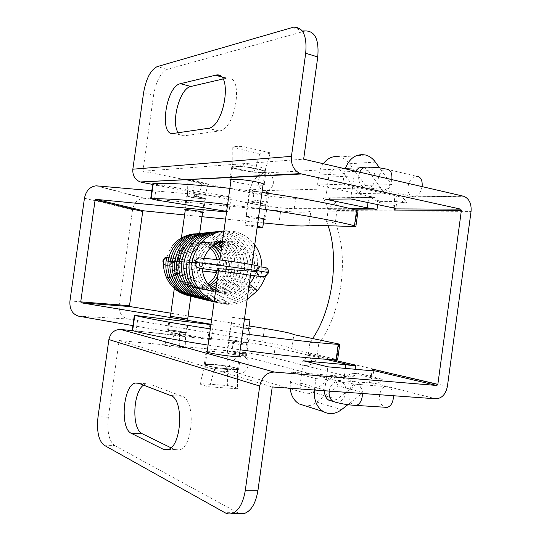 <?xml version="1.0" encoding="UTF-8"?>
<svg xmlns="http://www.w3.org/2000/svg" width="541" height="541" viewBox="0 0 541 541"><rect width="100%" height="100%" fill="white"/><g stroke="black" fill="none" stroke-linecap="round" stroke-linejoin="round"><path stroke-width="0.41" stroke-dasharray="2.71 2.03" d="M393.361 395.728C392.529 389.392 389.98 386.335 385.713 386.558C382.48 387.498 380.451 390.359 379.613 395.146C379.146 401.266 380.837 405.297 384.692 407.231M244.491 318.757L232.251 317.337L244.41 319.352M257.164 227.301L245.046 225.124C246.013 224.779 250.098 225.157 257.306 226.246M408.015 186.679C409.212 180.653 411.938 177.164 416.191 176.224L386.098 169.056C381.919 170.057 379.227 173.641 378.017 179.808C377.571 186.388 379.518 189.796 383.853 190.04L414.034 196.755C409.611 196.478 407.603 193.117 408.015 186.679M422.108 186.598C420.83 192.474 418.139 195.862 414.034 196.755M208.001 184.035L204.525 198.446L196.823 196.667C194.97 196.369 193.908 195.335 193.658 193.55L193.989 180.559L208.001 184.035L201.894 183.791L198.77 195.849L187.551 193.238L187.321 196.187L194.949 197.911C196.775 198.148 198.053 197.465 198.77 195.849M202.625 212.058L204.518 198.479C204.031 198.932 200.846 198.743 194.949 197.911M181.221 332.417L185.827 332.6C187.03 332.417 177.833 330.822 173.161 330.402L168.494 330.206C169.461 330.801 173.708 331.538 181.221 332.417M173.161 330.402L168.603 330.166L168.028 332.972L179.517 333.831L179.213 346.375L164.789 345.496L168.028 332.972M164.789 345.496L170.773 346.788L174.019 334.182L177.11 332.018L185.732 332.647L178.199 332.066M185.732 332.647L185.191 347.653L179.213 346.375M179.517 333.831C179.22 331.978 178.097 330.95 176.136 330.754M185.191 347.653L170.773 346.788M187.551 193.238L187.869 180.329L201.894 183.791M187.869 180.329L193.989 180.559M194.99 197.911L187.233 196.092C187.7 195.639 190.899 195.828 196.823 196.667M242.916 146.516L242.956 163.348L265.787 168.359L270.243 152.819L242.916 146.516C236.431 146.178 233.049 146.537 232.765 147.585L259.795 153.752L255.399 169.022L232.819 164.112C232.779 166.378 233.117 167.696 233.827 168.068L232.786 167.297C233.198 166.168 238.101 166.134 247.487 167.196L257.509 168.887L263.934 170.773L264.894 171.511C264.393 172.653 259.477 172.687 250.138 171.605L240.414 169.982L233.928 168.123L250.422 171.639C252.715 171.923 254.378 171.051 255.399 169.022M227.592 369.51L227.653 385.55L199.94 383.583L204.518 367.623L227.592 369.51C227.119 367.177 225.665 365.878 223.217 365.594L213.397 364.438L205.37 364.506C205.452 365.391 210.199 366.575 219.599 368.056L236.884 369.51L237.513 372.451L214.175 370.571L209.523 386.829L237.56 388.776L237.513 372.451M199.94 383.583C199.96 384.421 203.152 385.503 209.523 386.829M214.175 370.571C214.926 368.847 216.244 367.981 218.131 367.968L236.41 369.442L237.546 369.111C237.073 368.178 232.299 367.008 223.217 365.594L206.669 364.208C205.884 364.188 205.201 365.222 204.613 367.305L204.518 367.623M237.56 388.776C237.201 387.897 233.901 386.822 227.653 385.55M270.243 152.819C269.621 153.806 266.138 154.117 259.795 153.752M265.787 168.359L265.617 168.92C265.124 170.604 264.563 171.226 263.934 170.773L247.487 167.196C244.965 167.007 243.457 165.729 242.956 163.348M232.819 164.112L232.765 147.585M103.987 445.162L114.503 445.473C108.951 440.881 106.902 431.461 108.356 417.212L119.121 340.539L232.001 351.156C245.54 352.407 264.901 355.43 273.678 357.689L349.648 376.949L353.259 376.367L357.445 373.162L382.987 379.424L376.84 378.524C378.247 379.092 378.876 380.512 378.72 382.764L375.035 383.38L435.884 398.805M371.173 370.693L369.517 382.825L375.035 383.38L326.135 379.451L327.866 366.825M369.517 382.825C371.234 382.771 372.215 381.899 372.458 380.215L371.072 377.679L372.019 370.761M376.84 378.524L371.356 377.746M355.153 369.26L354.558 373.601L352.083 373.675L344.232 376.387L349.648 376.949L301.716 372.938L303.386 360.793M368.015 202.577L368.888 196.241L377.774 201.637L395.397 201.523L407.015 203.051L380.675 203.166L377.523 198.885L374.771 197.424L327.264 187.152L328.651 177.09L354.044 175.953L352.61 186.415L401.016 197.093L403.816 198.615L407.015 203.051L403.816 198.615C403.39 200.731 402.45 201.949 400.996 202.26L400.867 202.26M335.562 202.327C332.843 199.44 329.665 198.006 326.034 198.04L323.234 197.932L328.319 208.792L335.562 202.327L336.691 205.059L337.165 208.082L335.325 223.108L326.581 221.431L328.191 209.705L327.582 208.643L350.602 208.731M395.397 201.523L397.128 199.311C397.358 197.58 396.654 196.43 395.025 195.862L393.381 207.927M463.319 196.14L400.455 196.944L395.025 195.862M350.886 198.966L352.61 186.415L342.629 184.217L317.493 185.042L327.264 187.152L325.608 199.237M379.336 202.381C377.976 202.172 377.368 201.009 377.523 198.885L380.675 203.166L377.774 201.637M345.192 168.792L342.629 184.217M342.561 171.97L368.245 170.652L363.951 167.507L338.348 168.948L342.561 171.97L358.649 193.617L365.486 185.401L349.56 163.734C346.95 160.244 343.772 157.979 340.019 156.951L365.682 155.044M323.261 163.713C320.935 166.939 319.474 170.706 318.872 175L317.493 185.042M338.348 168.948C333.29 168.224 330.057 170.942 328.651 177.09M365.486 185.401L391.583 184.616L379.539 167.866M312.333 392.103L336.942 399.292L358.751 382.386L333.669 375.914L312.333 392.103C309.655 394.017 306.997 394.288 304.36 392.922C301.242 390.886 299.897 387.599 300.323 383.069L301.716 372.938L291.734 372.107L315.937 378.626L326.135 379.451L324.614 390.751M119.121 340.539L272.231 386.957M244.951 355.038L231.602 352.935L226.889 352.874C228.255 353.746 233.225 354.659 241.786 355.626L246.412 355.68L244.951 355.038M236.126 368.029C229.945 366.419 222.195 365.168 212.87 364.282C207.818 363.87 204.965 363.897 204.295 364.35C202.584 365.331 218.963 368.543 230.29 369.408C235.234 369.794 237.999 369.767 238.581 369.314C238.824 369.003 238.006 368.577 236.126 368.029M295.677 198.29C286.581 198.446 267.166 196.214 253.864 193.509L252.444 203.768C265.759 206.378 285.175 208.664 294.243 208.657L295.677 198.29L374.216 197.282L368.888 196.241M143.608 92.646L153.59 95.142L142.905 171.22L253.864 193.509M142.905 171.22L303.65 159.169M258.098 168.846C262.933 169.928 265.557 170.861 265.962 171.646C266.098 172.133 265.178 172.43 263.21 172.552C256.813 172.687 249.029 171.842 239.859 170.016C234.922 168.934 232.204 167.987 231.717 167.169C230.405 165.323 247.034 166.351 258.098 168.846M264.623 190.75L269.046 192.163L267.45 192.549C263.751 192.522 259.288 192.014 254.054 191.027L249.543 189.593C251.125 188.883 256.15 189.269 264.623 190.75C269.235 191.129 272.13 188.674 273.32 183.379C273.638 178.057 271.656 174.574 267.369 172.944L267.098 172.877C257.82 170.381 254.797 188.437 264.13 190.628L264.623 190.75M294.243 208.657L327.582 208.643M326.581 221.431L328.13 225.732M312.624 338.551L309.959 342.365L318.818 343.298L316.992 356.526L315.843 360.036L313.435 363.41L308.214 355.058L300.329 364.445C304.076 366.047 308.444 365.702 313.435 363.41M325.432 359.224L307.464 354.991L308.336 354.145L309.959 342.365M354.558 373.601L371.072 377.679M335.325 223.108C349.493 256.299 341.567 314.328 318.818 343.298M239.325 513.375L237.479 512.584L225.002 512.74M153.59 95.142C156.106 81.157 160.67 72.555 167.277 69.343L305.611 30.918L293.763 27.118M273.678 357.689L275.112 347.268C266.314 345.172 246.953 342.196 233.435 340.85L132.951 330.707M382.987 379.424L378.72 382.764L382.987 379.424M354.267 373.533L355.964 373.391L354.795 373.588L353.259 376.367L357.445 373.162L355.964 373.391M307.464 354.991L275.112 347.268M207.217 351.224L214.635 351.576C225.597 352.725 233.84 354.098 239.379 355.687M243.281 344.847C234.72 343.846 229.749 342.967 228.37 342.203L233.07 342.352C241.536 343.346 246.473 344.225 247.893 344.989L243.281 344.847M114.503 445.473L237.479 512.584M170.936 447.759L174.581 449.537L179.26 449.929C193.509 447.177 195.774 399.603 182.006 396.228L149.296 383.941L146.104 383.792L143.521 385.138M358.751 382.386L363.18 392.678L347.89 404.675M333.669 375.914L338.037 385.855L363.18 392.678M336.942 399.292L331.734 401.057M314.389 390.014L315.937 378.626M290.172 388.255L290.341 382.217L291.734 372.107M338.037 385.855L316.85 402.119C313.185 404.878 309.303 406.122 305.205 405.845M252.444 203.768L152.697 184.434M222.933 79.006L226.97 78.1C244.214 74.137 235.971 129.759 219.139 130.976L184.001 135.845C181.688 136.122 179.768 135.081 178.232 132.721M252.593 201.563L248.069 200.217C249.638 199.609 254.662 200.028 263.136 201.475L267.572 202.801C265.969 203.402 260.978 202.99 252.593 201.563M263.007 185.137C257.212 185.509 248.914 184.684 238.108 182.648L230.933 180.68M355.707 171.226L354.044 175.953M368.245 170.652L384.597 193.137L391.583 184.616M358.649 193.617L384.597 193.137M209.915 324.485L207.859 339.248L132.22 330.409M210.916 324.6L213.316 324.756L211.037 324.235L209.009 338.869L132.89 325.614M207.859 339.248L211.274 339.45L209.009 338.869M249.137 325.919L211.585 319.819M188.133 316.012L170.868 313.205M263.399 222.906L225.59 219.085M201.976 216.704L184.596 214.946M78.709 316.187L127.649 318.953C121.556 317.134 118.743 312.428 119.203 304.82L132.572 209.692C134.046 202.74 137.752 198.932 143.69 198.256L280.671 210.963C298.855 212.606 308.918 212.599 310.865 210.943L357.04 211.288L354.95 226.537M127.649 318.953L262.568 341.946C280.59 345.057 290.355 347.376 291.863 348.911L337.638 359.684M208.069 345.097L240.19 349.811M246.73 342.203L233.374 340.147L228.681 339.978C230.06 340.722 235.031 341.594 243.592 342.602L248.197 342.764L246.73 342.203M185.57 332.275L172.762 330.308L167.629 330.084C168.772 330.747 173.445 331.559 181.634 332.526L186.679 332.735L185.57 332.275M225.665 211.213L227.714 196.511L231.027 197.364L151.818 190.669M227.714 196.511L152.799 183.703M229.864 188.356L261.993 192.44M357.993 211.058L357.04 211.288M200.508 197.222L205.384 198.608L204.167 198.878L191.325 197.377L186.368 195.97C187.68 195.429 192.393 195.842 200.508 197.222M262.831 203.707L267.268 205.019L265.685 205.323C261.993 205.235 257.53 204.708 252.289 203.754L247.764 202.429C249.327 201.84 254.351 202.273 262.831 203.707M210.321 328.881L242.449 333.533M243.22 327.961L230.655 325.75L248.84 328.076M170.456 316.181L187.774 318.541M308.911 225.157L310.865 210.943M227.619 204.498L259.748 208.65M226.659 211.382L228.992 212.004L226.645 211.998L228.674 197.431M263.886 219.43L250.341 217.807L245.797 216.603C246.669 216.157 250.909 216.495 258.503 217.617M202.544 212.627L185.265 210.158M291.863 348.911L293.831 334.642M338.855 344.002L336.759 359.312M259.45 276.525L259.457 276.512C256.698 274.47 255.765 272.089 256.657 269.364L258.747 266.977L263.102 267.41C265.996 269.479 266.97 271.893 266.016 274.639L264.657 276.492M263.88 277.012L263.474 277.154M215.135 270.365L214.885 268.14C216.028 264.752 218.192 263.697 221.357 264.982C222.933 266.125 223.609 267.579 223.372 269.344L220.911 272.725L218.807 273.117L216.637 272.326M166.878 257.239L170.922 257.8L171.707 258.51L172.444 260.911C172.383 263.21 171.105 264.806 168.609 265.705L165.255 265.239L164.234 264.306L163.477 262.473M203.355 258.794C204.985 260.106 205.695 261.81 205.479 263.913C205.012 266.321 203.612 267.836 201.286 268.458M268.566 272.792L267.295 272.732C267.504 270.459 266.679 268.694 264.84 267.443C260.978 265.929 258.409 267.213 257.131 271.291C256.921 273.455 257.658 275.173 259.349 276.444M176.819 274.415C181.79 286.466 197.79 291.755 208.934 285.107C197.181 292.052 181.147 285.709 176.826 274.402L170.239 277.405M217.617 276.424L220.309 268.546L223.19 268.897C225.042 256.001 215.927 243.112 203.423 241.218C190.932 239.217 178.219 248.982 176.44 262.169L170.239 261.283M362.342 393.483C361.564 387.011 359.082 383.894 354.903 384.137C351.731 385.104 349.723 388.039 348.877 392.928C348.384 399.278 350.054 403.403 353.895 405.304M241.097 353.584L245.303 353.652L243.984 353.077L231.846 351.177L227.565 351.102L241.097 353.584M241.786 355.626L244.207 356.35C247.217 358.189 248.529 361.158 248.15 365.263C247.582 368.631 245.959 371.106 243.281 372.702L239.298 373.601L236.674 372.81C231.061 370.058 231.791 359.352 237.79 356.485L241.786 355.626M329.178 391.082C329.875 387.16 331.694 384.259 334.636 382.392C337.07 381.033 339.417 380.938 341.675 382.102C344.955 384.198 346.368 387.647 345.915 392.448C345.273 396.391 343.474 399.326 340.519 401.246L336.056 402.376M391.84 179.592C390.548 185.604 387.89 189.086 383.853 190.04C377.111 188.714 370.808 188.018 364.945 187.957L365.479 188.099C370.517 188.552 373.703 185.685 375.048 179.49C375.447 173.255 373.31 169.177 368.637 167.243L368.347 167.169M359.731 172.153L358.69 175.751C358.291 181.911 360.38 185.982 364.945 187.957L264.13 190.628L268.275 190.601L267.43 193.834L265.983 194.172C262.628 194.138 258.571 193.678 253.81 192.779L249.712 191.494L251.071 191.156C254.432 191.176 258.544 191.642 263.399 192.555L267.43 193.834L263.988 218.692M187.321 196.187L194.686 197.878M185.516 335.035L174.019 334.182M204.444 198.412L197.086 196.708M193.658 193.55L204.877 196.167M344.232 376.387L345.327 368.387M378.064 201.637L377.659 204.613M354.808 209.847L328.191 209.705M337.05 210.544L471.055 211.423M349.56 163.734L375.4 162.104M318.872 175L344.062 173.776M394.206 208.116L395.106 201.523M308.336 354.145L331.714 359.616M447.407 386.355L317.087 355.917M108.356 417.212L98.029 416.726M292.181 27.449L304.008 31.236M167.277 69.343L157.161 66.631M233.435 340.85L232.001 351.156M138.442 383.19L149.296 383.941M170.638 395.518L182.006 396.228M168.427 449.368L174.581 449.537M300.323 383.069L324.695 389.973M290.341 382.217L314.497 389.135M316.85 402.119L341.527 409.665M173.424 133.424L184.001 135.845M221.235 76.836L226.321 78.222M207.913 128.379L218.97 131.003M138.239 315.545L136.122 330.646M264.441 328.401L262.568 341.946M278.804 224.461L280.671 210.963M144.582 198.29L97.109 185.854M119.203 304.82L69.945 300.945M84.457 198.243L132.572 209.692M154.483 199.717L156.586 184.684M265.137 276.37L267.295 272.732M168.609 265.705C170.422 265.137 171.504 263.907 171.855 262.027L170.036 257.773L166.939 256.995M163.463 263.203L164.849 264.968L163.463 263.825M164.836 264.955L165.255 265.239M257.239 290.896L249.266 284.296M253.634 290.219L253.675 290.294C254.148 291.247 246.507 285.148 245.709 283.937L245.661 283.856C245.147 282.869 252.89 289.05 253.634 290.219M189.316 262.128L192.035 262.446M257.726 272.001L247.792 270.608L257.726 272.001M186.307 266.287L186.645 262.006L196.85 263.42L189.296 262.297M253.087 271.609L244.417 270.365L253.087 271.609M171.855 262.027L171.592 262.06C172.721 262.574 210.591 267.869 214.885 268.14M168.501 278.04L176.826 274.402C175.142 270.493 174.574 266.429 175.122 262.196L168.204 261.181M166.128 260.945L175.142 262.033C175.926 257.137 177.975 252.911 181.289 249.367C188.248 242.686 195.828 242.307 199.135 242.916C203.321 243.531 207.007 245.222 210.199 247.994M225.306 269.465L217.563 268.356L225.306 269.465M184.731 261.993L194.084 263.257L184.731 261.993M247.825 271.115L241.056 270.115L247.825 271.115M181.681 261.743L184.129 262.02M242.334 270.561L247.46 271.197L242.334 270.561M179.22 261.614L181.661 261.891M237.053 270.02L244.126 270.94L237.053 270.02M176.907 261.506L179.199 261.756M232.393 269.546L240.934 270.683L232.393 269.546M174.682 261.384L176.887 261.634M228.654 269.188L237.891 270.453L228.654 269.188M172.423 261.269L174.662 261.526M225.949 268.965L234.855 270.223L225.949 268.965M170.253 261.161L172.403 261.398M224.211 268.884L231.873 269.986L224.211 268.884M168.224 261.066L176.44 262.169M223.19 268.897L229.059 269.77C232.048 249.076 214.182 231.67 196.525 233.793M192.055 296.495C209.13 299.93 227.017 287.014 229.073 269.776L220.309 268.546M192.055 262.29L194.956 262.608M261.479 272.258L251.315 270.879L261.479 272.258M166.533 277.709L174.655 274.145L168.102 277.127M248.779 328.536L245.303 353.652C245.208 356.377 245.344 357.763 245.715 357.804L244.207 356.35L341.675 382.102L354.903 384.137L385.713 386.558M232.251 317.337L227.565 351.102C226.368 358.101 228.059 368.719 236.674 372.81L288.177 388.113M290.213 388.715L304.36 392.922M245.046 225.124L249.712 191.494C250.368 186.713 253.276 180.68 254.027 179.964L257.983 175.751C260.748 173.715 263.697 172.768 266.821 172.897L368.637 167.243M185.827 332.6L177.11 332.018M168.515 330.193L170.401 316.532M187.227 196.011L185.347 209.59M181.174 239.426L174.33 288.4M199.656 233.347L190.885 296.265M187.727 318.899L185.813 332.614M205.418 364.465L204.613 367.305M236.884 369.51L218.131 367.968M237.546 369.111L237.546 378.626M265.617 168.92L263.19 183.805M233.827 168.068L250.422 171.639M232.786 156.964L232.786 167.297L231.115 179.341M219.903 259.998L218.395 270.804M207.088 352.157L205.37 364.506M251.998 264.603L250.517 275.274M239.25 356.614L237.513 369.151M350.663 208.745L327.643 208.657M326.034 198.04L374.771 197.424M401.016 197.093L463.901 196.302M395.606 201.509L400.996 202.26M352.083 373.682L354.788 373.594M354.822 373.567L357.445 373.162M146.104 383.792L138.665 383.278M179.26 449.929L167.764 449.605M373.75 370.707L372.458 380.215M397.128 199.311L395.843 208.758M400.962 202.26L407.015 203.051M226.97 78.1L220.735 76.396M219.139 130.976L208.082 128.352M246.412 355.68L247.893 344.989M226.889 352.874L228.37 342.203M238.581 369.314L240.373 356.384M204.295 364.35L206.067 351.63M249.543 189.593L248.069 200.217M269.046 192.163L267.572 202.801M231.717 167.169L229.972 179.734M265.962 171.646L264.184 184.501M211.274 339.45L213.316 324.756M231.027 197.364L228.992 212.004M143.69 198.256L96.17 185.827M248.197 342.764L250.172 328.522M228.681 339.978L230.655 325.75M186.368 195.97L184.447 209.712M205.384 198.608L203.457 212.424M247.764 202.429L245.797 216.603M267.268 205.019L265.3 219.213M186.679 332.735L188.613 318.859M167.629 330.084L169.556 316.262M264.84 267.443L263.136 267.342M170.922 257.8L170.036 257.773C170.767 258.199 171.287 259.626 171.592 262.06L169.685 265.854C167.392 266.219 187.977 268.992 202.429 270.98M266.016 274.639L265.516 276.241M254.581 275.836L256.657 269.364M261.912 266.72L261.56 272.285C260.228 279.582 257.604 285.58 253.675 290.294C249.401 295.623 243.606 299.525 236.275 302C228.302 304.17 220.904 304.11 214.087 301.797M221.168 241.705C209.015 239.352 195.051 250.368 194.084 263.257C192.285 275.41 200.549 288.617 214.135 291.694C227.822 294.73 242.611 284.552 244.417 270.365C246.108 257.049 237.276 246.256 231.474 243.998C224.028 240.076 216.062 240.603 207.575 245.567C201.644 249.895 198.067 255.846 196.843 263.413L196.64 268.093C198.784 284.857 209.746 291.471 220.376 292.674C226.983 292.904 232.819 291.2 237.891 287.555C241.786 284.728 246.595 277.776 247.792 270.608C249.252 262.541 246.405 254.689 239.257 247.054C226.354 233.996 200.907 244.606 199.575 263.568C199.081 271.44 199.359 279.271 210.699 288.738C221.891 296.373 237.499 293.864 245.661 283.856C248.427 280.596 250.314 276.268 251.315 270.879C253.114 261.276 247.102 249.644 241.644 246.054C235.734 241.651 229.35 240.103 222.486 241.401M259.511 276.465L259.518 276.289C258.747 275.545 258.226 273.868 257.969 271.264L260.025 266.618M214.067 301.946C221.303 303.941 234.104 302.649 242.043 296.982C250.821 290.882 256.096 282.551 257.868 272.001L257.198 258.165C255.244 250.226 251.186 243.693 245.032 238.561C235.592 231.021 224.231 229.756 216.373 231.859M186.645 262.006C188.187 252.417 192.603 244.62 199.906 238.628M211.497 301.242C230.912 305.996 251.883 291.511 254.229 271.717C257.665 251.2 240.414 229.661 218.537 231.42M221.316 264.962L167.162 257.516C164.762 257.78 163.314 258.889 162.814 260.836M172.741 245.499L169.062 251.376L166.696 257.942M217.124 270.628L217.563 268.356L217.124 259.646M188.119 295.542C205.343 299.991 224.17 287.149 226.233 269.553C229.343 251.362 213.709 232.731 195.2 233.935M222.412 241.935C228.065 243.369 232.529 246.175 235.781 250.355C239.981 255.731 241.739 262.317 241.056 270.115C239.284 283.91 225.063 293.905 211.653 291.207C198.52 288.63 189.634 275.626 191.453 263.109C192.988 249.631 205.79 239.487 219.545 242.199M209.658 300.769C228.559 304.799 248.508 290.598 250.794 271.447C254.189 251.085 236.951 229.797 215.183 231.819M222.263 242.99C229.418 246.155 238.351 251.443 237.783 269.864C236.004 283.43 222.101 293.269 208.772 290.591C194.949 287.528 187.206 274.49 188.971 262.973C190.155 249.151 205.566 238.574 218.104 242.74M207.399 300.255C225.928 303.866 245.222 289.888 247.46 271.197C250.747 251.45 234.077 230.561 213.594 231.994M222.081 244.336C231.94 250.787 236.147 259.22 234.693 269.634C232.61 280.407 226.294 287.197 215.731 290.003M214.953 290.152C197.918 293.445 183.473 276.661 186.476 262.831C187.626 255.595 191.176 249.861 197.134 245.641C202.889 241.381 212.437 241.36 216.779 243.328M203.396 299.288C221.952 303.677 241.881 289.82 244.126 270.94C247.359 251.437 231.169 231.041 210.476 232.278M221.844 246.027C227.484 249.394 233.198 259.491 231.649 269.411C229.966 278.771 224.725 285.188 215.913 288.671M213.702 289.334C197.438 293.722 181.478 278.777 184.028 262.689C185.259 254.858 189.316 248.887 196.194 244.762C202.861 240.738 212.647 242.348 215.352 244.079M200.88 298.639C219.146 302.906 238.723 289.259 240.934 270.683C244.207 251.105 227.477 230.649 206.513 232.725M221.533 248.278C225.455 251.389 230.128 261.033 228.62 269.175C227.294 277.066 223.142 282.943 216.17 286.818M212.397 288.367C196.085 293.912 179.091 278.96 181.735 262.568C183.21 254.371 187.287 248.454 193.976 244.809C202.111 241.651 208.725 241.658 213.817 244.836L213.979 244.917M199.46 298.301C218.679 301.682 236.194 287.055 237.891 270.453C241.029 251.328 225.076 231.467 204.748 232.928M189.167 236.843C199.575 232.13 208.887 231.893 217.103 236.133C232.285 244.424 236.234 257.719 234.855 270.223C232.731 288.394 213.479 301.472 196.173 297.536M212.728 245.803C203.646 238.507 182.513 242.889 179.484 262.439C176.961 280.711 196.268 293.952 211.213 287.379M216.495 284.492C221.648 280.556 224.731 275.376 225.746 268.958C226.517 262.277 224.982 256.306 221.147 251.051M198.432 233.55C217.482 231.345 234.584 249.036 231.873 269.986C229.871 288.082 210.172 301.127 192.988 296.725M211.443 246.845C202.388 238.696 181.113 241.509 177.211 262.311C174.621 281.097 195.2 294.189 210.097 286.331M216.927 281.367C220.234 277.783 222.25 273.584 222.98 268.762C223.575 263.656 222.797 258.943 220.647 254.628M217.644 276.241L220.18 268.546L219.815 259.984M247.176 299.389C236.512 305.205 225.502 305.861 214.148 301.371M203.686 258.429L202.415 263.717L202.206 268.593M215.649 290.564C228.579 296.61 239.778 294.554 249.252 284.39M223.947 230.879C236.539 230.108 246.804 234.76 254.73 244.843M207.872 283.842C196.836 291.66 179.828 286.723 174.655 274.145C172.058 267.193 172.565 266.321 172.322 264.887L172.396 260.904"/><path stroke-width="0.81" d="M384.692 407.231L387.2 407.387C390.392 406.44 392.408 403.586 393.246 398.805L393.361 395.728M244.41 319.352L249.983 319.846L244.491 318.757M257.306 226.246L262.764 227.504L257.164 227.301M416.191 176.224C420.56 176.508 422.548 179.869 422.156 186.3L422.108 186.598M345.327 368.387L345.834 364.695L303.386 360.793L327.866 366.825L371.173 370.693L373.75 370.707L372.242 369.097L437.831 384.441L436.864 385.483L274.287 372.052C266.618 372.323 261.763 376.989 259.714 386.051L245.323 490.22L257.976 490.247L272.231 386.957L435.884 398.805C441.916 398.426 445.757 394.274 447.407 386.355L471.055 211.423C471.596 203.761 469.209 198.723 463.901 196.302L303.65 159.169L317.756 56.954L305.692 53.268C307.139 35.997 303.163 27.28 293.763 27.118L157.161 66.631C150.641 69.897 146.124 78.573 143.608 92.646L132.843 169.198L291.45 156.342L305.692 53.268M350.602 208.731L374.189 208.84L376.928 209.969L354.808 209.847M374.007 208.819L367.292 207.866L325.608 199.237L350.886 198.966L393.381 207.927L395.728 208.9L460.736 209.144L301.608 173.979L140.322 181.972C134.946 179.747 132.457 175.487 132.843 169.198M345.834 364.695L352.57 365.615L325.432 359.224M331.714 359.616L355.707 365.229L352.57 365.615M379.539 167.866L375.4 162.104C372.742 158.472 369.51 156.119 365.682 155.044C356.33 153.374 349.5 157.958 345.192 168.792M340.019 156.951C333.506 155.504 327.914 157.762 323.261 163.713M291.45 156.342C290.889 164.822 293.858 170.577 300.356 173.614L301.608 173.979M460.736 209.144L461.385 210.415L437.831 384.441M328.13 225.732C339.484 258.064 332.411 309.756 312.624 338.551M259.714 386.051L108.883 339.572L98.029 416.726C96.555 431.069 98.543 440.543 103.987 445.162L225.002 512.74C227.382 514.051 229.817 514.295 232.299 513.463C238.892 510.65 243.234 502.9 245.323 490.22M257.976 490.247C255.907 502.819 251.531 510.508 244.863 513.301L239.325 513.375M305.611 30.918C315.126 31.135 319.17 39.818 317.756 56.954M132.951 330.707L120.677 329.469L274.287 372.052M239.379 355.687L240.373 356.384C239.805 356.756 237.046 356.722 232.109 356.289C220.802 355.315 204.403 352.245 206.087 351.454L207.217 351.224M143.521 385.138C132.721 392.441 131.652 429.581 142.317 433.794L170.936 447.759M108.883 339.572C110.465 332.877 114.401 329.51 120.677 329.469M131.409 433.382C119.642 428.614 123.105 385.233 135.304 383.048L138.442 383.19L170.638 395.518C184.197 398.9 181.817 446.832 167.764 449.605L163.145 449.219L131.409 433.382L142.317 433.794M331.734 401.057L328.793 400.184C325.824 398.264 324.431 395.119 324.614 390.751M347.89 404.675L341.527 409.665C335.42 414.176 329.361 414.819 323.335 411.6C316.668 407.136 313.685 399.941 314.389 390.014M305.205 405.845L299.038 403.884C293.905 400.665 290.95 395.457 290.172 388.255M461.385 210.415L393.936 210.057L395.694 208.921M152.697 184.434L141.357 182.236M178.232 132.721C170.625 122.347 179.842 88.169 190.912 86.459L222.933 79.006M230.933 180.68L229.939 179.991C228.593 178.334 245.208 179.497 256.292 181.891C261.134 182.926 263.765 183.791 264.184 184.501L263.007 185.137M207.913 128.379L173.424 133.424C158.777 136.521 165.83 86.29 180.39 83.706L215.974 75.098C232.988 71.006 224.691 127.047 208.082 128.352L207.913 128.379M363.951 167.507C360.658 166.75 357.905 167.987 355.707 171.226M210.916 324.6L134.77 315.41C149.756 318.967 174.946 323.457 210.321 328.881M134.344 315.268L132.22 330.409L132.633 330.619C147.558 334.676 172.701 339.505 208.069 345.097M170.868 313.205L130.036 306.578L81.285 302.818L80.731 301.864L95.094 200.123L95.811 199.345L226.578 211.991M80.731 301.864L129.509 305.692L142.729 211.504L95.094 200.123M242.449 333.533C281.415 338.93 318.48 343.075 338.213 344.367L339.734 344.353L338.855 344.002L293.831 334.642C292.275 333.439 282.476 331.356 264.441 328.401L249.137 325.919M211.585 319.819L188.133 316.012M129.509 305.692L130.036 306.578M184.596 214.946L143.412 210.787L142.729 211.504M259.748 208.65C298.639 214.06 335.278 220.748 354.47 225.739L355.91 226.3L354.95 226.537L308.911 225.157C307.004 226.483 296.975 226.253 278.804 224.461L263.399 222.906M225.59 219.085L201.976 216.704M240.19 349.811C279.17 355.214 316.289 359.021 336.096 359.833L337.638 359.684M132.89 325.614L78.709 316.187C72.345 314.24 69.424 309.161 69.945 300.945L84.457 198.243C86.033 190.736 89.941 186.598 96.17 185.827L151.818 190.669M150.682 198.763L152.799 183.703L153.265 183.548C168.826 182.824 194.354 184.427 229.864 188.356M261.993 192.44C300.87 197.85 337.456 204.87 356.58 210.341L357.993 211.058M81.285 302.818L210.97 324.228M248.84 328.076L250.172 328.522L243.22 327.961M187.774 318.541L183.588 318.527L170.456 316.181M226.659 211.382L154.483 199.717L151.135 198.703C166.635 198.466 192.129 200.4 227.619 204.498M258.503 217.617L265.3 219.213L263.886 219.43M185.265 210.158L184.434 209.793C185.732 209.367 190.439 209.827 198.561 211.159L203.457 212.424L202.544 212.627M264.657 276.492L263.88 276.958M216.637 272.326L215.135 270.365M163.477 262.473L163.436 261.932C163.477 259.802 164.62 258.24 166.878 257.239M201.286 268.458L197.032 267.484C195.443 266.165 194.767 264.475 194.983 262.405C196.471 258.05 199.257 256.847 203.355 258.794M263.474 277.154L259.585 276.6M194.983 262.405L194.976 262.419C200.427 262.466 268.742 272.028 268.579 272.718L268.566 272.792M217.644 276.241C215.568 280.015 212.66 282.963 208.921 285.093C212.64 283.011 215.534 280.11 217.617 276.424M353.895 405.304L356.235 405.419C359.366 404.445 361.361 401.517 362.213 396.634L362.342 393.483M336.056 402.376L333.27 401.51C330.078 399.4 328.705 395.978 329.158 391.238L329.178 391.082M368.637 167.243C373.993 167.088 379.816 167.69 386.098 169.056C390.379 169.299 392.306 172.707 391.88 179.287L391.84 179.592M368.347 167.169C364.675 166.54 361.801 168.204 359.731 172.153M367.292 207.866L368.015 202.577M377.659 204.613L376.928 209.969M355.707 365.229L355.153 369.26M372.019 370.761L372.242 369.097M393.936 210.057L394.206 208.116M436.864 385.483L373.675 370.592M163.145 449.219L168.427 449.368M180.39 83.706L190.912 86.459M215.332 75.219L221.235 76.836M134.77 315.41L132.633 330.619M354.47 225.739L356.58 210.341M151.135 198.703L153.265 183.548M95.885 199.352L143.487 210.794M338.213 344.367L336.096 359.833M263.494 277.154L265.137 276.37M166.939 256.995C164.836 257.401 163.571 258.659 163.139 260.782L163.463 263.203M249.266 284.296C250.699 284.979 253.141 286.879 256.596 289.996L257.239 290.896M192.035 262.446L189.316 262.142C188.532 269.087 189.411 275.585 191.947 281.638L196.484 289.32C200.86 295.555 210.706 301.229 214.087 301.797M189.296 262.297L186.638 262M168.204 261.181L166.121 260.951C165.336 266.869 166.128 272.569 168.494 278.054L168.501 278.04C173.316 288.11 181.167 294.257 192.055 296.495M170.239 277.405L168.494 278.054M184.129 262.02L181.681 261.756C178.855 279.44 191.872 297.651 209.658 300.769M181.661 261.891L179.22 261.621C176.014 279.656 190.932 298.118 207.399 300.255M179.199 261.756L176.907 261.506C174.222 278.459 186.442 295.934 203.396 299.288M176.887 261.634L174.675 261.398C172.018 278.115 184.123 295.366 200.88 298.639M174.662 261.526L172.423 261.269C169.705 278.223 182.391 295.609 199.46 298.301M172.403 261.398L170.253 261.161C173.614 245.235 183.007 236.032 198.432 233.55M170.239 261.283L168.224 261.066C170.226 245.979 183.379 234.402 196.525 233.793M194.956 262.608L192.055 262.29C195.869 244.167 206.5 233.698 223.947 230.879M168.102 277.127L166.533 277.709C170.956 287.028 178.151 292.972 188.119 295.542M328.793 400.184L333.27 401.51C340.316 403.708 347.971 405.006 356.235 405.419L387.2 407.387M249.983 319.846L248.779 328.536M288.177 388.113L290.213 388.715M262.764 227.504L263.988 218.692M185.347 209.59L181.174 239.426M174.33 288.4L170.401 316.532M202.625 212.058L199.656 233.347M190.885 296.265L187.727 318.899M231.115 179.341L219.903 259.998M218.395 270.804L207.088 352.157M263.19 183.805L251.998 264.603M250.517 275.274L239.25 356.614M374.183 208.833L350.663 208.745M232.299 513.463L244.863 513.301M138.665 383.278L135.304 383.048M323.335 411.6L299.038 403.884M300.356 173.614L140.322 181.972M460.797 209.157L395.667 208.914M220.735 76.396L215.974 75.098M358.007 210.976L355.91 226.3M337.625 359.745L339.734 344.353M95.811 199.345L143.412 210.787M265.516 276.241C264.677 278.541 263.332 283.126 257.306 290.815L247.176 299.389M249.333 284.296C252.234 280.4 253.986 277.58 254.581 275.836M264.84 267.443C267.457 267.89 268.701 269.648 268.579 272.718L265.503 276.248L261.445 276.634L245.905 274.618C219.822 270.77 200.88 268.857 197.025 267.477M260.025 266.618C255.413 264.285 204.654 257.415 203.294 258.754M186.307 266.287C185.773 282.835 198.026 298.402 214.067 301.946M218.537 231.42C211.389 232.035 205.181 234.436 199.906 238.628M216.535 272.617L202.429 270.98M163.463 263.825L162.814 260.836M217.124 259.646C215.426 254.148 213.12 250.267 210.199 247.994M195.2 233.935C190.757 233.597 178.814 237.141 172.741 245.499M166.696 257.942L166.128 260.945M215.183 231.819C197.844 234.672 187.497 244.688 184.15 261.871C181.363 279.454 193.928 297.618 211.497 301.242M215.731 290.003L214.953 290.152M215.913 288.671L213.702 289.334M216.17 286.818L212.397 288.367M196.173 297.536C179.781 294.568 167.642 277.709 170.253 261.161M211.213 287.379L216.495 284.492M192.988 296.725C177.786 293.729 165.715 277.655 168.224 261.066M210.097 286.331L216.927 281.367M219.815 259.984C217.671 253.33 214.878 248.948 211.443 246.845M220.647 254.628C218.003 250.077 215.359 247.136 212.728 245.803M221.147 251.051L213.979 244.917M172.423 261.262C174.29 250.348 179.869 242.212 189.167 236.843M215.352 244.079L221.533 248.278M204.748 232.928C187.998 235.308 177.975 244.789 174.682 261.384M216.779 243.328L221.844 246.027M206.513 232.725C189.952 235.518 180.085 245.114 176.907 261.506M218.104 242.74L222.081 244.336M210.476 232.278C194.483 232.941 181.235 246.101 179.22 261.614M219.545 242.199L222.263 242.99M213.594 231.994C195.828 234.246 185.191 244.167 181.681 261.743M221.168 241.705L222.412 241.935M214.148 301.371C198.06 293.303 190.696 280.272 192.055 262.29M202.206 268.593C203.233 278.669 207.717 285.986 215.649 290.564M254.73 244.843C259.376 251.342 261.77 258.632 261.912 266.72M222.486 241.401C214.669 242.476 208.4 248.15 203.686 258.429M189.316 262.128C192.42 246.202 201.435 236.113 216.373 231.859M163.497 261.932C163.436 265.753 163.281 269.56 166.533 277.709M217.124 270.628C215.676 276.187 212.593 280.59 207.872 283.842"/></g></svg>
